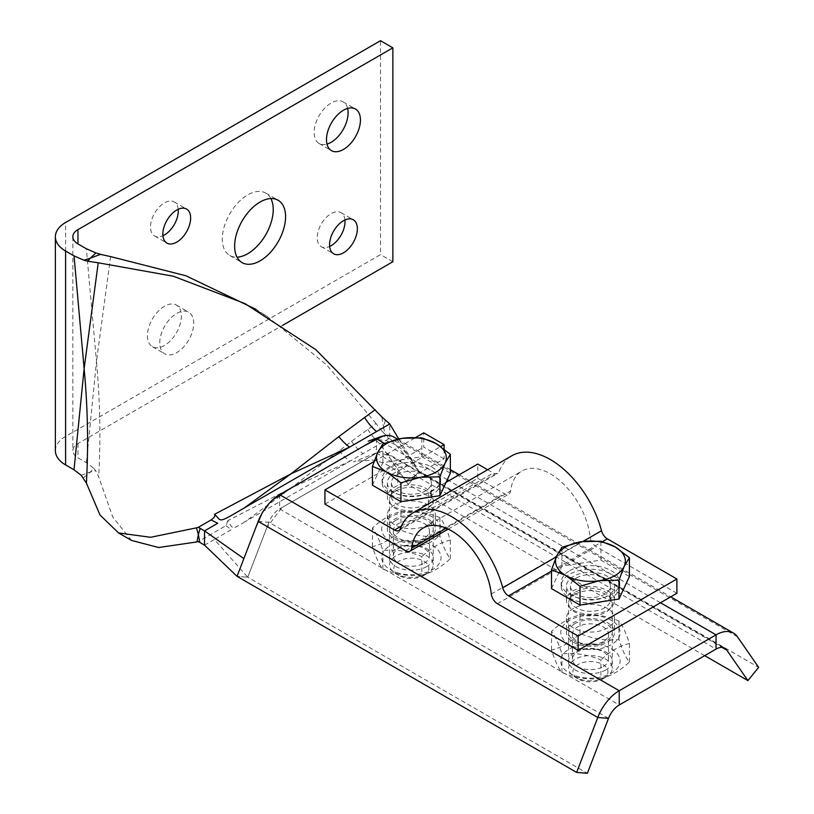 <?xml version="1.0" encoding="UTF-8"?>
<svg xmlns="http://www.w3.org/2000/svg" width="814" height="814" viewBox="0 0 814 814"><rect width="100%" height="100%" fill="white"/><g stroke="black" fill="none" stroke-linecap="round" stroke-linejoin="round"><path stroke-width="0.61" stroke-dasharray="4.07 3.05" d="M573.473 642.287A24.013 13.869 0 0 0 599.643 645.288A24.013 13.869 0 0 0 614.468 632.488A24.013 13.869 0 0 0 590.455 618.62A24.013 13.869 0 0 0 566.442 632.488A24.013 13.869 0 0 0 573.473 642.287M573.473 628.032A24.013 13.869 180 0 1 566.442 618.223A24.013 13.869 180 0 1 590.455 604.354A24.013 13.869 180 0 1 614.468 618.223A24.013 13.869 180 0 1 599.643 631.033A24.013 13.869 180 0 1 573.473 628.032M394.403 538.909A24.013 13.869 0 0 0 420.573 541.91A24.013 13.869 0 0 0 435.398 529.1A24.013 13.869 0 0 0 411.385 515.231A24.013 13.869 0 0 0 387.372 529.1A24.013 13.869 0 0 0 394.403 538.909M394.403 524.643A24.013 13.869 180 0 1 387.372 514.845A24.013 13.869 180 0 1 411.385 500.976A24.013 13.869 180 0 1 435.398 514.845A24.013 13.869 180 0 1 420.573 527.645A24.013 13.869 180 0 1 394.403 524.643M704.69 655.657L408.302 484.544L387.159 454.019A17.46 10.083 120 0 0 385.164 452.157A17.46 10.083 120 0 0 376.434 453.022L279.619 508.923A17.46 10.083 120 0 0 268.895 522.293L247.751 577.228L587.362 773.3M204.528 545.146L214.367 539.468L247.751 577.228L237.037 576.343L247.751 577.228L266.88 527.523L281.848 507.621L378.245 452.116L388.288 455.637L408.302 484.544L419.017 471.275L397.873 440.761A34.931 20.167 120 0 0 393.895 437.037M244.739 521.927C229.619 530.809 234.086 527.787 231.247 526.332L227.849 520.645L290.974 488.105L244.739 521.927L389.774 438.197L419.017 471.275L408.221 484.422C400 471.367 388.349 463.278 373.26 460.154L356.257 461.1L353.51 461.874L378.245 452.116M398.768 438.97L419.017 471.275L758.628 667.348M159.768 342.836A24.013 13.869 -60 0 1 170.248 318.661A24.013 13.869 -60 0 1 188.756 312.23A24.013 13.869 -60 0 1 188.756 339.957A24.013 13.869 -60 0 1 164.733 353.825A24.013 13.869 -60 0 1 159.768 342.836M147.415 335.704A24.013 13.869 120 0 0 152.391 346.693A24.013 13.869 120 0 0 176.404 332.834A24.013 13.869 120 0 0 176.404 305.097A24.013 13.869 120 0 0 157.896 311.538A24.013 13.869 120 0 0 147.415 335.704M344.933 219.973A19.648 11.345 120 0 0 340.934 212.627A19.648 11.345 120 0 0 325.793 217.898A19.648 11.345 120 0 0 317.216 237.668A19.648 11.345 120 0 0 321.286 246.662A19.648 11.345 120 0 0 329.65 246.449M178.215 209.279A19.648 11.345 120 0 0 174.216 201.933A19.648 11.345 120 0 0 159.076 207.194A19.648 11.345 120 0 0 150.498 226.974A19.648 11.345 120 0 0 154.568 235.968A19.648 11.345 120 0 0 162.932 235.745M347.588 108.425A24.013 13.869 120 0 0 343.121 101.903A24.013 13.869 120 0 0 324.613 108.333A24.013 13.869 120 0 0 314.133 132.499A24.013 13.869 120 0 0 319.108 143.488A24.013 13.869 120 0 0 326.994 144.098M270.848 198.555A36.02 20.798 120 0 0 265.761 193.101A36.02 20.798 120 0 0 238.003 202.747A36.02 20.798 120 0 0 222.283 239.001A36.02 20.798 120 0 0 229.741 255.494A36.02 20.798 120 0 0 237.006 257.163M93.783 468.365L95.706 470.696L90.303 472.059L93.803 468.365L86.396 462.678L77.951 457.804A17.46 10.083 0 0 1 72.833 450.671A17.46 10.083 0 0 1 77.951 443.538L282.733 325.305M131.532 540.435L112.729 517.063L98.708 476.872L95.716 470.696M81.247 475.295L90.303 472.059L83.496 477.838M339.163 450.763A43.661 22.365 -114.9 0 0 349.847 461.243L290.974 488.105L351.495 441.31L376.037 423.514L382.142 431.288L383.598 427.503L381.817 416.931M376.027 423.514L326.556 364.814L266.86 316.219L256.125 309.401M110.602 256.583L96.469 361.548C100.061 400.478 100.814 438.919 98.708 476.872M227.849 520.645L225.946 525.651L198.372 541.564M385.276 420.207L383.598 427.503L385.114 434.32L382.142 431.278M225.946 525.651L231.349 529.66L214.367 539.468M385.114 434.31L389.774 438.197L389.774 423.931M55.372 450.671A34.931 20.167 180 0 1 65.598 436.416L380.514 254.599L380.514 40.7M392.857 261.732L380.514 254.599M414.641 464.957L399.593 443.213L383.201 435.948M364.469 445.675L291.585 487.749M272.853 499.664L262.088 513.217M255.962 527.157L243.864 558.597M409.981 457.722L412.189 461.416M367.775 429.375A43.661 22.68 -114.4 0 0 379.945 443.874L408.221 484.422M444.088 449.002L444.088 458.852L397.771 485.592A24.013 13.869 0 0 0 387.372 497.018A24.013 13.869 0 0 0 402.197 509.829A24.013 13.869 0 0 0 428.368 506.817L477.767 478.296L477.767 464.041M446.092 482.326L428.368 492.562A24.013 13.869 180 0 1 402.197 495.563A24.013 13.869 180 0 1 387.372 482.753A24.013 13.869 180 0 1 397.771 471.337L440.75 446.52M397.771 471.337L397.771 485.592M487.637 469.739L493.304 473.015A8.73 5.037 -120 0 0 497.669 473.443A8.73 5.037 -120 0 0 499.114 471.642A76.903 44.404 60 0 1 511.864 455.748M676.902 593.274L596.214 546.682A8.73 5.037 60 0 1 590.099 536.975A56.756 32.774 -120 0 0 563.176 483.689A56.756 32.774 -120 0 0 521.937 471.011A56.756 32.774 -120 0 0 510.541 491.035A8.73 5.037 60 0 1 508.781 494.118A8.73 5.037 60 0 1 504.415 493.691L477.767 478.296M444.088 458.852L423.738 447.11L423.738 432.844M324.939 504.141L423.738 447.11M573.473 595.94A24.013 13.869 180 0 1 566.442 586.141A24.013 13.869 180 0 1 590.455 572.273A24.013 13.869 180 0 1 614.468 586.141A24.013 13.869 180 0 1 599.643 598.951A24.013 13.869 180 0 1 573.473 595.94M573.473 610.205A24.013 13.869 0 0 0 599.643 613.207A24.013 13.869 0 0 0 614.468 600.396A24.013 13.869 0 0 0 590.455 586.538A24.013 13.869 0 0 0 566.442 600.396A24.013 13.869 0 0 0 573.473 610.205M374.074 461.518L415.679 437.494M602.859 678.866A17.542 10.134 -0 0 0 602.859 678.856A17.542 10.134 -0 0 0 602.859 664.539A17.542 10.134 -0 0 0 578.052 664.539A17.542 10.134 -0 0 0 578.042 678.856A17.542 10.134 -0 0 0 602.859 678.866L605.891 677.106A21.836 12.607 180 0 1 575.01 677.106A21.836 12.607 180 0 1 568.62 668.202A21.836 12.607 180 0 1 575.02 659.289A21.836 12.607 180 0 1 598.809 656.552A21.836 12.607 180 0 1 612.281 668.202A21.836 12.607 180 0 1 605.891 677.106A21.836 12.607 180 0 1 605.891 677.116M575.02 594.342A21.836 12.607 180 0 1 611.192 599.318A21.836 12.607 180 0 1 612.281 603.255A21.836 12.607 180 0 1 590.455 615.852A21.836 12.607 180 0 1 568.62 603.255A21.836 12.607 180 0 1 569.708 599.318A21.836 12.607 180 0 1 575.02 594.342M551.495 588.603L561.935 566.106L600.895 560.083L629.415 576.546M600.895 560.083L600.895 541.239M569.769 570.634A29.253 16.891 180 0 1 601.648 566.971A29.253 16.891 180 0 1 619.708 582.57A29.253 16.891 180 0 1 590.455 599.46A29.253 16.891 180 0 1 561.202 582.57A29.253 16.891 180 0 1 569.769 570.634M561.935 566.106L561.935 547.262M593.986 602.909A29.253 16.891 180 0 1 561.202 586.141A29.253 16.891 180 0 1 569.769 574.196A29.253 16.891 180 0 1 601.648 570.533A29.253 16.891 180 0 1 619.708 586.141A29.253 16.891 180 0 1 601.912 601.678M576.353 578.001A19.943 11.508 180 0 1 598.087 575.498A19.943 11.508 180 0 1 610.398 586.141A19.943 11.508 180 0 1 590.455 597.649A19.943 11.508 180 0 1 570.512 586.141A19.943 11.508 180 0 1 576.353 578.001M576.353 591.615A19.943 11.508 180 0 1 609.401 596.163A19.943 11.508 180 0 1 610.398 599.755A19.943 11.508 180 0 1 590.455 611.263A19.943 11.508 180 0 1 570.512 599.755A19.943 11.508 180 0 1 571.509 596.163A19.943 11.508 180 0 1 576.353 591.615M423.789 575.478A17.542 10.134 -0 0 0 423.799 575.478A17.542 10.134 -0 0 0 423.789 561.151A17.542 10.134 -0 0 0 398.982 561.151A17.542 10.134 -0 0 0 398.972 575.478A17.542 10.134 -0 0 0 423.789 575.478L426.831 573.728A21.836 12.607 180 0 1 395.95 573.728A21.836 12.607 180 0 1 389.56 564.814A21.836 12.607 180 0 1 395.95 555.901A21.836 12.607 180 0 1 419.739 553.174A21.836 12.607 180 0 1 433.221 564.814A21.836 12.607 180 0 1 426.831 573.728A21.836 12.607 180 0 1 426.821 573.728M395.95 490.954A21.836 12.607 180 0 1 432.132 495.94A21.836 12.607 180 0 1 433.221 499.867A21.836 12.607 180 0 1 411.385 512.474A21.836 12.607 180 0 1 389.56 499.867A21.836 12.607 180 0 1 390.649 495.94A21.836 12.607 180 0 1 395.95 490.954M372.425 485.215L382.865 462.728L421.825 456.695L450.346 473.158M421.825 456.695L421.825 437.851M390.7 467.246A29.253 16.891 180 0 1 422.578 463.583A29.253 16.891 180 0 1 440.639 479.192A29.253 16.891 180 0 1 411.385 496.082A29.253 16.891 180 0 1 382.132 479.192A29.253 16.891 180 0 1 390.7 467.246M382.865 462.728L382.865 443.884M414.916 499.521A29.253 16.891 180 0 1 382.132 482.753A29.253 16.891 180 0 1 390.7 470.818A29.253 16.891 180 0 1 422.578 467.155A29.253 16.891 180 0 1 440.639 482.753A29.253 16.891 180 0 1 422.853 498.29M397.283 474.613A19.943 11.508 180 0 1 419.017 472.12A19.943 11.508 180 0 1 431.328 482.753A19.943 11.508 180 0 1 411.385 494.271A19.943 11.508 180 0 1 391.442 482.753A19.943 11.508 180 0 1 397.283 474.613M397.283 488.227A19.943 11.508 180 0 1 430.331 492.775A19.943 11.508 180 0 1 431.328 496.367A19.943 11.508 180 0 1 411.385 507.875A19.943 11.508 180 0 1 391.442 496.367A19.943 11.508 180 0 1 392.44 492.775A19.943 11.508 180 0 1 397.283 488.227M424.145 563.207A18.05 10.419 0 0 0 429.436 555.84A18.05 10.419 0 0 0 411.385 545.421A18.05 10.419 0 0 0 393.335 555.84A18.05 10.419 0 0 0 404.477 565.465A18.05 10.419 0 0 0 424.145 563.207M426.821 566.534A21.836 12.607 180 0 1 390.303 560.887A21.836 12.607 180 0 1 417.033 545.441A21.836 12.607 180 0 1 426.821 566.534M424.145 538.247A18.05 10.419 180 0 1 404.477 540.506A18.05 10.419 180 0 1 393.335 530.881A18.05 10.419 180 0 1 398.626 523.514A18.05 10.419 180 0 1 418.294 521.255A18.05 10.419 180 0 1 429.436 530.881A18.05 10.419 180 0 1 424.145 538.247M432.376 545.502A29.691 17.145 180 0 1 419.068 574.175A29.691 17.145 180 0 1 382.712 553.184A29.691 17.145 180 0 1 432.376 545.502M395.95 520.187A21.836 12.607 0 0 0 405.738 541.279A21.836 12.607 0 0 0 432.478 525.834A21.836 12.607 0 0 0 395.95 520.187M432.376 516.982A29.691 17.145 0 0 0 382.712 524.664A29.691 17.145 0 0 0 419.068 545.655A29.691 17.145 0 0 0 432.376 516.982M421.825 575.091C431.328 573.036 440.842 567.551 450.346 558.628C446.866 554.568 443.386 547.069 439.906 536.141C426.923 537.555 413.929 535.551 400.946 530.107C391.442 539.031 381.929 544.515 372.425 546.581C375.905 557.509 379.385 565.008 382.865 569.067C395.848 574.511 408.842 576.516 421.825 575.091L421.825 556.613C408.842 551.17 395.848 549.165 382.865 550.579C379.385 539.651 375.905 532.153 372.425 528.093C381.929 519.169 391.442 513.685 400.946 511.63C413.929 510.205 426.923 512.21 439.906 517.653C443.386 521.713 446.866 529.212 450.346 540.14C440.842 542.205 431.328 547.69 421.825 556.613M382.865 569.067L382.865 550.579M372.425 546.581L372.425 528.093M400.946 530.107L400.946 511.63M450.346 558.628L450.346 540.14M439.906 536.141L439.906 517.653M603.215 666.595A18.05 10.419 0 0 0 608.506 659.218A18.05 10.419 0 0 0 590.455 648.799A18.05 10.419 0 0 0 572.405 659.218A18.05 10.419 0 0 0 583.546 668.854A18.05 10.419 0 0 0 603.215 666.595M605.891 669.912A21.836 12.607 180 0 1 569.362 664.265A21.836 12.607 180 0 1 596.102 648.829A21.836 12.607 180 0 1 605.891 669.912M603.215 641.636A18.05 10.419 180 0 1 583.546 643.894A18.05 10.419 180 0 1 572.405 634.269A18.05 10.419 180 0 1 577.686 626.902A18.05 10.419 180 0 1 597.364 624.643A18.05 10.419 180 0 1 608.506 634.269A18.05 10.419 180 0 1 603.215 641.636M611.446 648.88A29.691 17.145 180 0 1 598.137 677.563A29.691 17.145 180 0 1 561.772 656.562A29.691 17.145 180 0 1 611.446 648.88M575.02 623.575A21.836 12.607 0 0 0 584.798 644.657A21.836 12.607 0 0 0 611.538 629.222A21.836 12.607 0 0 0 575.02 623.575M611.446 620.36A29.691 17.145 0 0 0 561.772 628.052A29.691 17.145 0 0 0 598.137 649.043A29.691 17.145 0 0 0 611.446 620.36M600.895 678.479C610.398 676.424 619.902 670.929 629.415 662.016C625.935 657.946 622.456 650.447 618.976 639.519C605.982 640.944 592.999 638.939 580.016 633.496C570.512 642.419 560.999 647.903 551.495 649.959C554.975 660.887 558.455 668.386 561.935 672.456C574.918 677.889 587.901 679.904 600.895 678.479L600.895 659.991C587.901 654.548 574.918 652.543 561.935 653.968C558.455 643.04 554.975 635.541 551.495 631.471C560.999 622.557 570.512 617.063 580.016 615.008C592.999 613.583 605.982 615.598 618.976 621.031C622.456 625.101 625.935 632.6 629.415 643.528C619.902 645.583 610.398 651.078 600.895 659.991M561.935 672.456L561.935 653.968M551.495 649.959L551.495 631.471M580.016 633.496L580.016 615.008M629.415 662.016L629.415 643.528M618.976 639.519L618.976 621.031M258.18 521.408L268.895 522.293L608.506 718.365M279.619 494.658L279.619 508.923L619.23 704.995M376.434 438.766L376.434 453.022L716.045 649.094M660.469 602.757L448.982 480.657M447.313 479.69L384.31 443.315M737.484 636.833L397.873 440.761M387.159 454.019L722.171 647.435M86.396 462.678L96.469 361.548L86.365 248.758M77.951 443.538L77.951 457.804M351.495 441.31A43.661 22.426 -114.6 0 0 362.963 453.673M65.598 436.416L65.598 222.517M428.368 492.562L428.368 506.817M405.626 550.722L504.415 493.691M497.425 603.723L596.214 546.682M551.495 571.082L602.472 541.646M556.308 556.868L582.946 541.483M400.325 528.683L499.114 471.642M401.414 526.058L493.304 473.015M446.184 528.194L510.541 491.035M491.3 594.006L590.099 536.975M566.442 618.223L566.442 632.488M614.468 618.223L614.468 632.488M387.372 514.845L387.372 529.1M435.398 514.845L435.398 529.1M397.649 439.204L450.346 469.627M459.218 474.745L670.705 596.845M385.164 452.157L724.775 648.229M152.391 346.693L164.733 353.825M176.404 305.097L188.756 312.23M321.286 246.662L333.638 253.795M340.934 212.627L353.286 219.76M154.568 235.968L166.921 243.091M174.216 201.933L186.569 209.066M319.108 143.488L331.451 150.621M343.121 101.903L355.474 109.025M229.741 255.494L242.094 262.617M265.761 193.101L278.113 200.234M244.872 303.541L266.86 316.219M72.833 236.772L72.833 450.671M410.775 459.381C406.094 451.19 397.934 444.993 386.314 440.801L379.161 439.713C373.209 439.987 369.556 440.486 368.213 441.198M387.372 482.753L387.372 497.018M614.468 600.396L614.468 586.141M566.442 600.396L566.442 586.141M398.87 530.484L497.669 473.443M448.199 529.1L508.781 494.118M423.138 528.052L521.937 471.011M578.042 678.856L575.01 677.106M568.62 603.255L568.62 668.202M612.281 603.255L612.281 668.202M561.202 582.57L561.202 586.141M619.708 582.57L619.708 586.141M570.512 586.141L570.512 599.755M610.398 586.141L610.398 599.755M571.509 596.163L569.708 599.318M609.401 596.163L611.192 599.318M398.972 575.478L395.95 573.728M389.56 499.867L389.56 564.814M433.221 499.867L433.221 564.814M382.132 479.192L382.132 482.753M440.639 479.192L440.639 482.753M391.442 482.753L391.442 496.367M431.328 482.753L431.328 496.367M392.44 492.775L390.649 495.94M430.331 492.775L432.132 495.94M429.436 555.84L429.436 530.881M393.335 555.84L393.335 530.881M608.506 659.218L608.506 634.269M572.405 659.218L572.405 634.269"/><path stroke-width="1.22" d="M397.649 439.204L393.895 437.037A34.931 20.167 120 0 0 376.434 438.766L279.619 494.658A34.931 20.167 120 0 0 258.18 521.408L237.037 576.343L576.648 772.415L587.362 773.3L608.506 718.365A17.46 10.083 -60 0 1 619.23 704.995L716.045 649.094A17.46 10.083 -60 0 1 724.775 648.229A17.46 10.083 -60 0 1 726.77 650.091L747.913 680.616L704.69 655.657M747.913 680.616L758.628 667.348L737.484 636.833A34.931 20.167 120 0 0 733.506 633.109A34.931 20.167 120 0 0 716.045 634.839L619.23 690.73A34.931 20.167 120 0 0 597.791 717.48L576.648 772.415M329.568 244.8A19.648 11.345 -60 0 1 338.146 225.02A19.648 11.345 -60 0 1 353.286 219.76A19.648 11.345 -60 0 1 353.286 242.45A19.648 11.345 -60 0 1 333.638 253.795A19.648 11.345 -60 0 1 329.568 244.8M329.65 246.449A19.648 11.345 120 0 0 344.933 219.973M162.851 234.096A19.648 11.345 -60 0 1 171.428 214.326A19.648 11.345 -60 0 1 186.569 209.066A19.648 11.345 -60 0 1 186.569 231.746A19.648 11.345 -60 0 1 166.921 243.091A19.648 11.345 -60 0 1 162.851 234.096M162.932 235.745A19.648 11.345 120 0 0 178.215 209.279M326.485 139.632A24.013 13.869 -60 0 1 336.965 115.466A24.013 13.869 -60 0 1 355.474 109.025A24.013 13.869 -60 0 1 355.474 136.752A24.013 13.869 -60 0 1 331.451 150.621A24.013 13.869 -60 0 1 326.485 139.632M326.994 144.098A24.013 13.869 120 0 0 347.588 108.425M234.636 246.133A36.02 20.798 -60 0 1 250.356 209.88A36.02 20.798 -60 0 1 278.113 200.234A36.02 20.798 -60 0 1 278.113 241.829A36.02 20.798 -60 0 1 242.094 262.617A36.02 20.798 -60 0 1 234.636 246.133M237.006 257.163A36.02 20.798 120 0 0 265.761 234.697A36.02 20.798 120 0 0 270.848 198.555M198.331 527.33L211.07 519.973L217.755 523.249L204.528 530.881L198.331 527.33L196.469 527.838L198.362 534.452L196.988 541.91L158.659 547.517L131.532 540.435L118.559 532.936L100.01 515.018L86.396 483.109C88.512 445.482 87.749 407.336 84.127 368.681L98.219 262.78L87.82 261.233L90.303 258.16L83.893 260.185L87.831 261.223M196.469 527.838L150.6 537.301L118.559 532.936M83.893 260.185L74.043 255.911L84.127 368.681L74.013 469.79L81.237 475.305L86.396 483.109M375.244 409.656L338.838 436.599L290.974 473.84L349.562 447.151L389.774 423.931L381.827 416.931L315.781 349.603L244.872 303.541L173.341 276.231L98.219 262.79M256.125 309.401L185.938 275.783L110.602 256.593M282.733 325.305L392.857 261.732L392.857 47.833L77.951 229.64A17.46 10.083 0 0 0 72.833 236.772A17.46 10.083 0 0 0 77.951 243.905L86.365 248.758L95.91 252.93L90.303 258.16L100.509 254.355L110.602 256.583M74.043 255.911L65.598 251.027A34.931 20.167 0 0 1 55.372 236.772L55.372 450.671A34.931 20.167 180 0 0 65.598 464.936L65.598 251.027M74.013 469.79L65.598 464.936M338.838 436.599A43.661 22.344 65.1 0 0 349.562 447.151L244.454 507.834L290.974 473.84L214.479 514.356C215.507 515.74 214.377 517.612 211.07 519.973M95.91 252.93L100.509 254.344M196.988 541.91L198.372 541.564L204.528 545.146L204.528 530.881L243.864 558.597L237.037 576.343L204.528 545.146M199.806 542.419L198.362 534.452L200.173 528.367M244.454 507.834C215.975 524.572 222.293 520.95 214.479 514.346M392.857 47.833L380.514 40.7L65.598 222.517A34.931 20.167 0 0 0 55.372 236.772M383.201 435.948L364.469 445.675M291.585 487.749L272.853 499.664M262.088 513.217L255.962 527.157M389.774 423.931L398.768 438.97M487.637 469.739L477.767 464.041L446.092 482.326M440.75 446.52L444.088 444.597L444.088 449.002M324.939 489.886L394.505 530.046A8.73 5.037 -120 0 0 398.87 530.484A8.73 5.037 -120 0 0 400.325 528.683A76.903 44.404 60 0 1 413.074 512.789L511.864 455.748A76.903 44.404 60 0 1 601.515 530.759A8.73 5.037 -120 0 0 607.336 538.848L676.902 579.008L676.902 593.274L578.103 650.305L497.425 603.723A8.73 5.037 60 0 1 491.3 594.006A56.756 32.774 -120 0 0 464.377 540.72A56.756 32.774 -120 0 0 423.138 528.052A56.756 32.774 -120 0 0 411.742 548.076A8.73 5.037 60 0 1 409.991 551.159A8.73 5.037 60 0 1 405.626 550.722L324.939 504.141L324.939 489.886L374.074 461.518M415.679 437.494L423.738 432.844L444.088 444.597M413.074 512.789A76.903 44.404 60 0 1 502.726 587.8A8.73 5.037 -120 0 0 508.536 595.879L578.103 636.049L578.103 650.305M578.103 636.049L676.902 579.008M599.491 580.667L580.016 586.222L565.75 575.447A34.931 20.167 -0 0 0 599.491 580.667A34.931 20.167 -0 0 0 624.196 566.402L618.976 580.199L599.491 580.667M551.495 569.759L556.715 555.962A34.931 20.167 -0 0 0 565.75 575.447L551.495 569.759L551.495 588.603L580.016 605.067L580.016 586.222M561.935 547.262L581.41 541.707A34.931 20.167 -0 0 0 556.715 555.962L561.935 547.262M615.15 546.927L629.415 557.702L624.196 566.402A34.931 20.167 -0 0 0 615.15 546.927A34.931 20.167 -0 0 0 581.41 541.707L600.895 541.239L615.15 546.927M618.976 580.199L618.976 599.043L629.415 576.546L629.415 557.702M618.976 599.043L580.016 605.067M601.912 601.678A29.253 16.891 180 0 1 593.986 602.909M420.431 477.279L400.946 482.844L386.691 472.059A34.931 20.167 -0 0 0 420.431 477.279A34.931 20.167 -0 0 0 445.126 463.024L439.906 476.811L420.431 477.279M372.425 466.371L377.645 452.584A34.931 20.167 -0 0 0 386.691 472.059L372.425 466.371L372.425 485.215L400.946 501.678L400.946 482.844M382.865 443.884L402.35 438.319A34.931 20.167 -0 0 0 377.645 452.584L382.865 443.884M436.08 443.538L450.346 454.324L445.126 463.024A34.931 20.167 -0 0 0 436.08 443.538A34.931 20.167 -0 0 0 402.35 438.319L421.825 437.851L436.08 443.538M439.906 476.811L439.906 495.655L450.346 473.158L450.346 454.324M439.906 495.655L400.946 501.678M422.853 498.29A29.253 16.891 180 0 1 414.916 499.521M608.506 718.365L597.791 717.48L258.18 521.408M619.23 704.995L619.23 690.73L279.619 494.658M716.045 649.094L716.045 634.839L660.469 602.757M448.982 480.657L447.313 479.69M384.31 443.315L376.434 438.766M722.171 647.435L726.77 650.091M376.556 431.573A43.661 22.619 65.6 0 1 364.438 417.348M77.951 229.64L77.951 243.905M508.536 595.879L551.495 571.082M602.472 541.646L607.336 538.848M502.726 587.8L556.308 556.868M582.946 541.483L601.515 530.759M394.505 530.046L401.414 526.058M411.742 548.076L446.184 528.194M450.346 469.627L459.218 474.745M670.705 596.845L733.506 633.109M380.667 436.721L368.213 441.198M409.991 551.159L448.199 529.1"/></g></svg>
